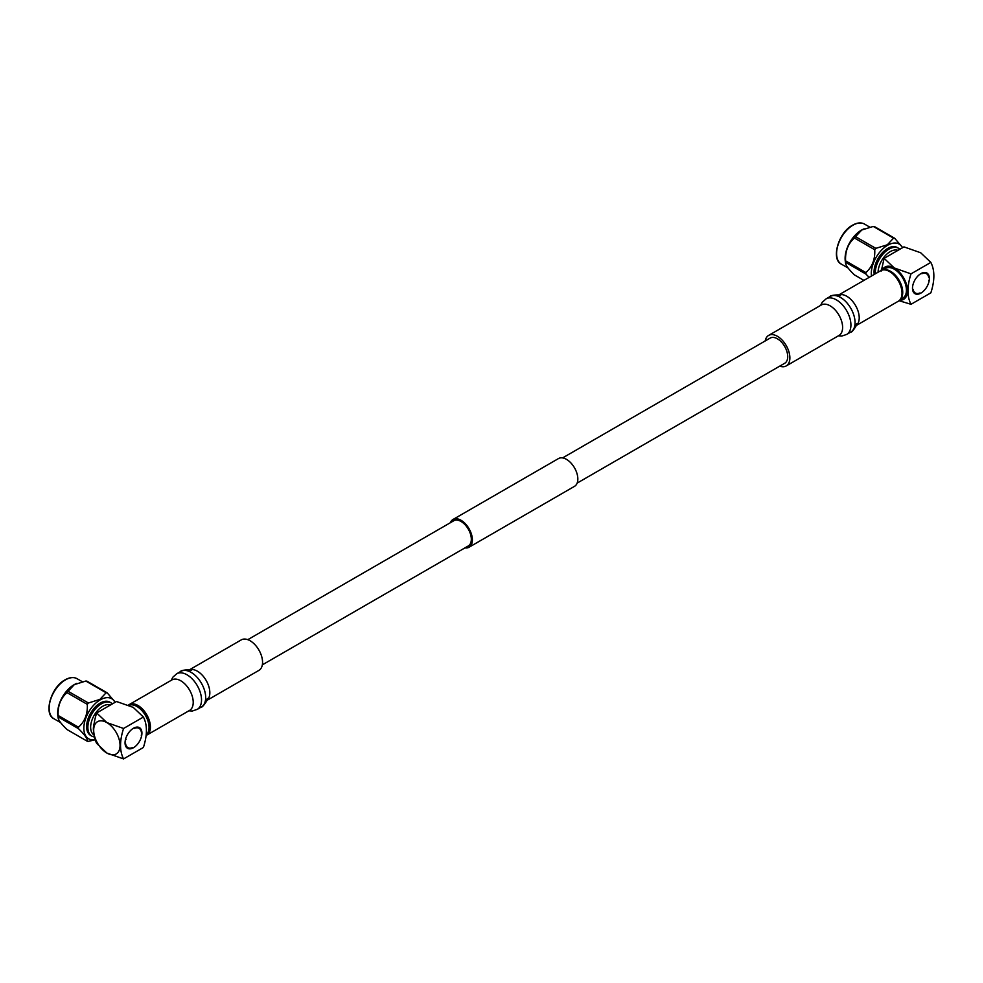 <?xml version="1.0" encoding="UTF-8"?>
<svg xmlns="http://www.w3.org/2000/svg" width="983" height="983" viewBox="0 0 983 983"><rect width="100%" height="100%" fill="white"/><g stroke="black" fill="none" stroke-linecap="round" stroke-linejoin="round"><path stroke-width="1.47" d="M577.144 483.108L784.692 363.28A14.536 8.392 -120 0 0 786.928 351.619A14.536 8.392 -120 0 0 777.418 338.803A14.536 8.392 -120 0 0 770.156 338.091L562.595 457.918M464.922 547.887A16.035 9.252 -120 0 0 469.051 547.236A16.035 9.252 -120 0 0 471.508 534.383A16.035 9.252 -120 0 0 461.027 520.253A16.035 9.252 -120 0 0 453.016 519.466A16.035 9.252 -120 0 0 450.386 522.698M469.051 547.236L574.514 486.339A16.035 9.252 -120 0 0 576.972 473.499A16.035 9.252 -120 0 0 566.491 459.368A16.035 9.252 -120 0 0 558.479 458.57L453.016 519.466M262.35 664.852L468.301 545.946A14.536 8.392 -120 0 0 470.538 534.285A14.536 8.392 -120 0 0 461.027 521.469A14.536 8.392 -120 0 0 453.765 520.757L247.802 639.663M929.144 280.806L929.267 279.971A11.931 6.893 120 0 0 929.316 279.504L929.365 278.705A11.931 6.893 120 0 0 929.365 278.263L929.316 277.501A11.931 6.893 120 0 0 929.267 277.095L928.628 277.206L929.144 276.395A11.931 6.893 120 0 0 929.046 276.026L928.382 276.248L928.837 275.4A11.931 6.893 120 0 0 928.702 275.068L928.026 275.4L928.407 274.527A11.931 6.893 120 0 0 928.222 274.245L927.547 274.675L927.866 273.802A11.931 6.893 120 0 0 927.633 273.569L926.969 274.085L927.202 273.225A11.931 6.893 120 0 0 926.944 273.053L926.293 273.643L926.453 272.795A11.931 6.893 120 0 0 926.158 272.684L925.531 273.36L925.605 272.537A11.931 6.893 120 0 0 925.286 272.488L924.708 273.225L924.696 272.463A11.931 6.893 120 0 0 924.339 272.475L923.811 273.262L923.713 272.549A11.931 6.893 120 0 0 923.344 272.623L922.877 273.446L922.693 272.807A11.931 6.893 120 0 0 922.312 272.942L921.907 273.79L921.649 273.225A11.931 6.893 120 0 0 921.268 273.421L920.592 273.815A11.931 6.893 120 0 0 920.199 274.06L919.535 274.54A11.931 6.893 120 0 0 919.154 274.847L918.503 275.412A11.931 6.893 120 0 0 918.134 275.768L917.508 276.42A11.931 6.893 120 0 0 917.164 276.801L916.561 277.525A11.931 6.893 120 0 0 916.242 277.943L915.701 278.717A11.931 6.893 120 0 0 915.394 279.172L914.903 279.995A11.931 6.893 120 0 0 914.645 280.474L914.215 281.322A11.931 6.893 120 0 0 913.981 281.814L913.625 282.674A11.931 6.893 120 0 0 913.44 283.178L913.158 284.05A11.931 6.893 120 0 0 913.01 284.542L912.802 285.402A11.931 6.893 120 0 0 912.703 285.893L912.58 286.729A11.931 6.893 120 0 0 912.531 287.196L912.494 287.994A11.931 6.893 120 0 0 912.494 288.437L912.531 289.199A11.931 6.893 120 0 0 912.58 289.604L913.219 289.493L912.703 290.304A11.931 6.893 120 0 0 912.802 290.673L913.465 290.464L913.01 291.3A11.931 6.893 120 0 0 913.158 291.632L913.821 291.312L913.44 292.172A11.931 6.893 120 0 0 913.625 292.455L914.301 292.025L913.981 292.897A11.931 6.893 120 0 0 914.215 293.131L914.878 292.615L914.645 293.487A11.931 6.893 120 0 0 914.903 293.659L915.554 293.057L915.394 293.905A11.931 6.893 120 0 0 915.701 294.015L916.316 293.339L916.242 294.163A11.931 6.893 120 0 0 916.561 294.212L917.139 293.475L917.164 294.236A11.931 6.893 120 0 0 917.508 294.236L918.036 293.438L918.134 294.15A11.931 6.893 120 0 0 918.503 294.077L918.97 293.253L919.154 293.892A11.931 6.893 120 0 0 919.535 293.757L919.941 292.909L920.199 293.475A11.931 6.893 120 0 0 920.592 293.278L921.268 292.885A11.931 6.893 120 0 0 921.649 292.639L922.312 292.16A11.931 6.893 120 0 0 922.693 291.853L923.344 291.287A11.931 6.893 120 0 0 923.713 290.931L924.339 290.28A11.931 6.893 120 0 0 924.696 289.899L925.286 289.174A11.931 6.893 120 0 0 925.605 288.756L926.158 287.982A11.931 6.893 120 0 0 926.453 287.527L926.944 286.704A11.931 6.893 120 0 0 927.202 286.225L927.633 285.377A11.931 6.893 120 0 0 927.866 284.886L928.222 284.026A11.931 6.893 120 0 0 928.407 283.522L928.702 282.662A11.931 6.893 120 0 0 928.837 282.158L929.046 281.298A11.931 6.893 120 0 0 929.144 280.806L928.689 280.548M765.179 340.954A17.62 10.174 60 0 1 768.62 335.424A17.62 10.174 60 0 1 777.418 336.297A17.62 10.174 60 0 1 788.931 351.816A17.62 10.174 60 0 1 786.228 365.934A17.62 10.174 60 0 1 779.728 366.143M838.622 294.998L880.743 270.681A17.62 10.174 60 0 1 889.554 271.554A17.62 10.174 60 0 1 901.067 287.085A17.62 10.174 60 0 1 898.364 301.203L856.242 325.52M920.924 293.094A11.931 6.893 120 0 0 928.714 282.576A11.931 6.893 120 0 0 926.895 273.016A11.931 6.893 120 0 0 920.924 273.606A11.931 6.893 120 0 0 913.133 284.124A11.931 6.893 120 0 0 914.964 293.684A11.931 6.893 120 0 0 920.924 293.094M883.533 269.87A17.153 9.904 60 0 1 890.61 271.333A17.153 9.904 60 0 1 901.399 285.168A17.153 9.904 60 0 1 900.453 299.188M900.133 299.631L902.873 298.058A17.153 9.904 -120 0 0 905.503 284.308A17.153 9.904 -120 0 0 894.297 269.195A17.153 9.904 -120 0 0 885.72 268.347L882.992 269.932M869.181 277.366L865.876 274.024L845.589 262.301L845.589 263.297L845.282 261.171A23.125 13.357 -60 0 1 861.452 230.133A23.125 13.357 -60 0 1 863.897 228.928A23.125 13.357 -60 0 1 864.168 228.83M873.26 226.422L861.759 230.01L855.542 236.657L875.828 248.367L887.33 244.779L893.547 238.144L873.26 226.422A26.627 15.372 -60 0 1 874.354 226.52L894.641 238.242L902.689 247.618M902.517 247.716A23.125 13.357 120 0 0 887.637 245.246A23.125 13.357 120 0 0 871.442 276.063M894.641 238.242A26.627 15.372 120 0 0 893.547 238.144M875.349 273.802A19.193 11.083 -60 0 1 888.89 249.178A19.193 11.083 -60 0 1 898.487 248.232A19.193 11.083 -60 0 1 899.838 249.264M874.243 274.441A19.193 11.083 -60 0 1 887.637 248.453A19.193 11.083 -60 0 1 897.233 247.507L898.487 248.232M878.077 272.23A17.129 9.891 -60 0 1 890.193 251.623A17.129 9.891 -60 0 1 897.921 250.37M881.198 270.448A17.129 9.891 -60 0 1 881.628 268.654M891.876 253.86A17.129 9.891 -60 0 1 892.933 253.196A17.129 9.891 -60 0 1 893.989 252.643M845.589 260.851L865.876 272.561C872.253 266.958 875.214 259.352 874.735 249.731L854.448 238.009C848.071 243.612 845.11 251.23 845.589 260.851A26.627 15.372 -60 0 0 845.589 262.301C845.097 264.513 848.046 268.715 854.448 274.908L863.934 280.388M865.876 272.561A26.627 15.372 120 0 0 865.876 274.024M854.448 238.009A26.627 15.372 -60 0 1 855.542 236.657M875.828 248.367A26.627 15.372 120 0 0 874.735 249.731M899.076 300.712L910.995 304.3L930.852 292.848C934.858 280.438 934.858 270.288 930.852 262.4L910.995 273.864L894.297 267.978L884.122 258.332L903.967 246.88L920.666 252.754L930.852 262.4M881.284 270.989L884.122 258.332M910.995 273.864C906.99 286.372 906.99 296.522 910.995 304.3M899.642 300.208A18.64 10.764 -120 0 0 907.198 287.491A18.64 10.764 -120 0 0 894.297 267.978A18.64 10.764 -120 0 0 882.255 270.079M132.349 747.854L132.766 748.1A11.931 6.893 120 0 0 133.147 747.903L133.823 747.51A11.931 6.893 120 0 0 134.204 747.264L134.88 746.785A11.931 6.893 120 0 0 135.249 746.478L135.912 745.913A11.931 6.893 120 0 0 136.268 745.556L136.895 744.905A11.931 6.893 120 0 0 137.251 744.524L137.841 743.799A11.931 6.893 120 0 0 138.161 743.381L138.714 742.607A11.931 6.893 120 0 0 139.008 742.153L139.5 741.329A11.931 6.893 120 0 0 139.77 740.85L140.2 740.002A11.931 6.893 120 0 0 140.422 739.511L140.778 738.651A11.931 6.893 120 0 0 140.962 738.147L141.257 737.275A11.931 6.893 120 0 0 141.392 736.783L141.601 735.923A11.931 6.893 120 0 0 141.699 735.431L141.245 735.173M131.304 748.284L131.71 748.518A11.931 6.893 120 0 0 132.091 748.382L132.496 747.535L132.766 748.1M130.272 748.542L130.69 748.776A11.931 6.893 120 0 0 131.058 748.702L131.538 747.879L131.71 748.518M129.289 748.616L129.719 748.862A11.931 6.893 120 0 0 130.063 748.849L130.592 748.063L130.69 748.776M125.554 739.216L125.357 740.027A11.931 6.893 120 0 0 125.271 740.518L125.136 741.354A11.931 6.893 120 0 0 125.087 741.821L125.05 742.62A11.931 6.893 120 0 0 125.05 743.062L125.087 743.824A11.931 6.893 120 0 0 125.136 744.229L125.775 744.119L125.271 744.93A11.931 6.893 120 0 0 125.357 745.298L126.021 745.077L125.566 745.925A11.931 6.893 120 0 0 125.713 746.257L126.389 745.937L125.996 746.797A11.931 6.893 120 0 0 126.18 747.08L126.856 746.65L126.549 747.522A11.931 6.893 120 0 0 126.77 747.756L127.434 747.24L127.2 748.112A11.931 6.893 120 0 0 127.471 748.284L128.109 747.682L127.962 748.53A11.931 6.893 120 0 0 128.257 748.641L128.871 747.965L128.798 748.788A11.931 6.893 120 0 0 129.129 748.837L129.707 748.1L129.719 748.862M141.699 735.431L141.822 734.596A11.931 6.893 120 0 0 141.871 734.129L141.441 733.883M141.871 734.129L141.921 733.33A11.931 6.893 120 0 0 141.921 732.888L141.503 732.642M141.921 732.888L141.871 732.126A11.931 6.893 120 0 0 141.822 731.721L141.417 731.475M141.822 731.721L141.196 731.831L141.699 731.02A11.931 6.893 120 0 0 141.601 730.652L141.196 730.406M141.601 730.652L140.95 730.873L141.392 730.025A11.931 6.893 120 0 0 141.257 729.693L140.839 729.447M141.257 729.693L140.581 730.013L140.962 729.153A11.931 6.893 120 0 0 140.778 728.87L140.114 729.3L140.422 728.428A11.931 6.893 120 0 0 140.2 728.194L139.525 728.71L139.77 727.838A11.931 6.893 120 0 0 139.5 727.666L138.849 728.268L139.008 727.42A11.931 6.893 120 0 0 138.714 727.309L138.099 727.985L138.161 727.162A11.931 6.893 120 0 0 137.841 727.113L137.264 727.85L137.251 727.088A11.931 6.893 120 0 0 136.895 727.101L136.367 727.887L136.268 727.174A11.931 6.893 120 0 0 135.912 727.248L135.433 728.071L135.249 727.432A11.931 6.893 120 0 0 134.88 727.567L134.462 728.415L134.204 727.85A11.931 6.893 120 0 0 133.823 728.047L133.147 728.44A11.931 6.893 120 0 0 132.766 728.686L132.091 729.165A11.931 6.893 120 0 0 131.71 729.472L131.058 730.037A11.931 6.893 120 0 0 130.69 730.394L130.063 731.045A11.931 6.893 120 0 0 129.719 731.426L129.129 732.151A11.931 6.893 120 0 0 128.798 732.568L128.257 733.343A11.931 6.893 120 0 0 127.962 733.797L127.471 734.62A11.931 6.893 120 0 0 127.2 735.1L126.77 735.948A11.931 6.893 120 0 0 126.549 736.439L126.18 737.299A11.931 6.893 120 0 0 125.996 737.803L125.713 738.675A11.931 6.893 120 0 0 125.566 739.167L126.021 739.486M206.848 700.437L258.91 670.381A17.62 10.174 -120 0 0 261.613 656.263A17.62 10.174 -120 0 0 250.1 640.744A17.62 10.174 -120 0 0 241.29 639.872L189.24 669.927M146.16 735.431A17.62 10.174 -120 0 0 146.774 735.124A17.62 10.174 -120 0 0 149.477 721.006A17.62 10.174 -120 0 0 137.976 705.487A17.62 10.174 -120 0 0 129.166 704.602A17.62 10.174 -120 0 0 128.454 705.094M133.479 728.231A11.931 6.893 120 0 0 125.689 738.749A11.931 6.893 120 0 0 127.52 748.309A11.931 6.893 120 0 0 133.479 747.719A11.931 6.893 120 0 0 141.282 737.201A11.931 6.893 120 0 0 139.451 727.641A11.931 6.893 120 0 0 133.479 728.231M146.234 734.817A17.153 9.904 -120 0 0 149.047 727.469L149.047 726.253A15.667 9.044 60 0 0 137.976 707.072L136.92 706.47A17.153 9.904 -120 0 0 128.97 705.303M78.443 728.649C84.833 734.854 87.794 739.044 87.303 741.256L67.004 729.533C60.602 723.341 57.653 719.138 58.144 716.926A26.627 15.372 -60 0 1 58.144 715.477L78.443 727.187A26.627 15.372 120 0 0 78.443 728.649L58.144 716.926L58.144 717.922L57.85 715.796A23.125 13.357 -60 0 1 74.02 684.758A23.125 13.357 -60 0 1 76.465 683.554A23.125 13.357 -60 0 1 76.735 683.455M67.004 692.634A26.627 15.372 -60 0 1 68.097 691.282L88.396 702.992A26.627 15.372 120 0 0 87.303 704.356L67.004 692.634C60.627 698.237 57.678 705.855 58.144 715.477M88.396 702.992L99.897 699.405L106.115 692.769L85.816 681.047L74.315 684.635L68.097 691.282M115.085 702.341A23.125 13.357 120 0 0 100.192 699.871A23.125 13.357 120 0 0 84.047 725.159A23.125 13.357 120 0 0 95.204 739.621M78.443 727.187C84.821 721.583 87.77 713.977 87.303 704.356M87.303 741.256A26.627 15.372 120 0 0 88.396 741.354L95.253 739.769M94.417 736.943A19.193 11.083 -60 0 1 91.849 736.107A19.193 11.083 -60 0 1 88.9 720.723A19.193 11.083 -60 0 1 101.446 703.803A19.193 11.083 -60 0 1 111.042 702.857A19.193 11.083 -60 0 1 112.394 703.889M91.849 736.107L90.596 735.382A19.193 11.083 -60 0 1 87.659 719.998A19.193 11.083 -60 0 1 100.192 703.078A19.193 11.083 -60 0 1 109.801 702.132L111.042 702.857M93.999 734.952A17.129 9.891 -60 0 1 91.616 721.166A17.129 9.891 -60 0 1 102.748 706.249A17.129 9.891 -60 0 1 110.477 704.995M104.431 708.485A17.129 9.891 -60 0 1 105.488 707.821A17.129 9.891 -60 0 1 106.545 707.269M85.816 681.047A26.627 15.372 -60 0 1 86.909 681.145L107.208 692.855L115.244 702.243M107.208 692.855A26.627 15.372 120 0 0 106.115 692.769M93.606 731.364A17.129 9.891 -60 0 1 94.196 723.279M123.563 728.477L106.864 722.603L96.678 712.958L116.522 701.506L133.221 707.379L143.407 717.025L123.563 728.477C119.545 740.887 119.545 751.037 123.563 758.925L143.407 747.473C147.413 734.952 147.413 724.803 143.407 717.025M96.678 712.958C92.672 725.368 92.672 735.517 96.678 743.406L106.864 753.052L123.563 758.925M106.864 722.603A18.64 10.764 60 0 1 120.049 745.433A18.64 10.764 60 0 1 106.864 753.052A18.64 10.764 -120 0 1 93.68 730.209A18.64 10.764 -120 0 1 106.864 722.603M149.047 727.469A17.153 9.904 -120 0 0 136.92 706.47L137.976 707.072M768.62 335.424L821.346 304.976A17.62 10.174 60 0 1 830.156 305.848A17.62 10.174 60 0 1 842.615 327.425A17.62 10.174 60 0 1 838.966 335.486L839.175 335.363M820.67 305.369L822.206 302.297L826.113 298.844A20.557 11.87 60 0 1 836.386 299.864A20.557 11.87 60 0 1 850.922 325.029A20.557 11.87 60 0 1 846.658 334.441L850.811 332.045A20.557 11.87 60 0 0 855.063 322.633A20.557 11.87 60 0 0 840.539 297.456A20.557 11.87 60 0 0 830.254 296.448C829.357 295.318 840.797 294.163 840.563 295.49L837.958 295.392M838.72 295.023A17.62 10.174 60 0 1 846.768 296.264A17.62 10.174 60 0 1 859.216 317.841A17.62 10.174 60 0 1 856.279 325.422M836.594 253.233A22.376 12.926 -60 0 1 852.408 225.525M852.937 225.218A23.125 13.357 120 0 0 837.835 245.603A23.125 13.357 120 0 0 841.374 264.132C830.77 259.463 838.401 232.492 852.568 225.181C857.201 222.6 861.182 222.232 864.499 224.075A23.125 13.357 120 0 0 852.937 225.218M206.184 700.83L207.388 698.52C208.666 698.987 201.945 708.313 201.417 706.961A20.557 11.87 -120 0 0 205.68 697.561A20.557 11.87 -120 0 0 191.144 672.384A20.557 11.87 -120 0 0 180.872 671.364L176.719 673.76A20.557 11.87 -120 0 1 186.991 674.78A20.557 11.87 -120 0 1 201.527 699.957A20.557 11.87 -120 0 1 197.264 709.357L192.324 711.016L188.896 710.807M206.885 700.351A17.62 10.174 -120 0 0 209.834 692.757A17.62 10.174 -120 0 0 197.374 671.192A17.62 10.174 -120 0 0 189.326 669.939M189.78 710.291L189.572 710.414A17.62 10.174 -120 0 0 193.221 702.354A17.62 10.174 -120 0 0 180.761 680.777A17.62 10.174 -120 0 0 171.951 679.904L129.166 704.602M53.942 718.757C43.326 714.088 50.956 687.117 65.124 679.806C69.768 677.226 73.737 676.857 77.067 678.7A23.125 13.357 120 0 0 65.505 679.843A23.125 13.357 120 0 0 50.391 700.228A23.125 13.357 120 0 0 53.942 718.757L60.59 722.591M49.15 707.858A22.376 12.926 -60 0 1 64.976 680.15M826.113 298.844L830.254 296.448M848.022 267.966L841.374 264.132M869.746 227.098L864.499 224.075M855.296 326.073L856.783 323.604C857.999 323.579 851.745 333.36 850.811 332.045M846.658 334.441L841.706 336.088L838.29 335.879M786.228 365.934L838.966 335.486M82.302 681.723L77.067 678.7M189.572 710.414L146.774 735.124M171.288 680.285L172.811 677.226L176.719 673.76M201.417 706.961L197.264 709.357M180.872 671.364C179.963 670.234 191.402 669.091 191.169 670.418L188.564 670.32"/></g></svg>
